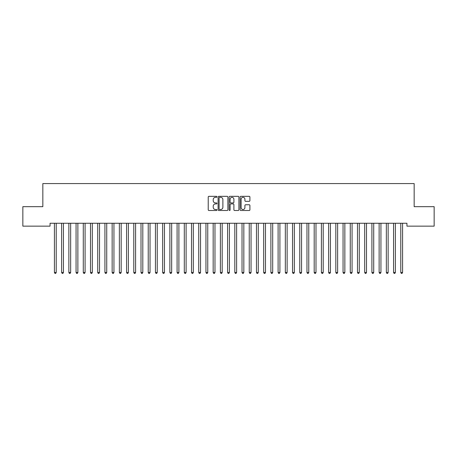<?xml version="1.0" encoding="UTF-8"?>
<svg xmlns="http://www.w3.org/2000/svg" width="457" height="457" viewBox="0 0 457 457"><rect width="100%" height="100%" fill="white"/><g stroke="black" fill="none" stroke-linecap="round" stroke-linejoin="round"><path stroke-width="0.69" d="M216.955 196.83A0.497 0.497 0 0 0 216.458 196.333L208.935 196.333A0.708 0.708 0 0 0 208.226 197.041L208.226 209.792A0.708 0.708 0 0 0 208.935 210.5L216.458 210.5A0.497 0.497 0 0 0 216.955 210.003A0.497 0.497 0 0 0 216.458 209.512L215.487 209.512A2.268 2.268 0 0 1 213.219 207.244L213.219 206.181A2.268 2.268 0 0 1 215.487 203.913L216.458 203.913A0.497 0.497 0 0 0 216.955 203.416A0.497 0.497 0 0 0 216.458 202.919L215.487 202.919A2.268 2.268 0 0 1 213.219 200.657L213.219 199.595A2.268 2.268 0 0 1 215.487 197.327L216.458 197.327A0.497 0.497 0 0 0 216.955 196.83M249.202 201.331A0.708 0.708 0 0 0 249.91 200.623L249.91 197.041A0.708 0.708 0 0 0 249.202 196.333L240.839 196.333A0.708 0.708 0 0 0 240.131 197.041L240.131 209.792A0.708 0.708 0 0 0 240.839 210.5L249.202 210.5A0.708 0.708 0 0 0 249.91 209.792L249.91 205.473A0.708 0.708 0 0 0 249.202 204.765L245.62 204.765A0.708 0.708 0 0 0 244.912 205.473L244.912 207.615A1.897 1.897 0 0 1 243.021 209.512A1.897 1.897 0 0 1 241.125 207.615L241.125 199.223A1.897 1.897 0 0 1 243.021 197.327A1.897 1.897 0 0 1 244.912 199.223L244.912 200.623A0.708 0.708 0 0 0 245.62 201.331L249.202 201.331M406.947 223.262L50.053 223.262L50.053 226.146L22.85 226.146L22.85 206.667L42.838 206.667L42.838 183.577L414.162 183.577L414.162 206.667L434.15 206.667L434.15 226.146L406.947 226.146L406.947 223.262M227.883 197.041A0.708 0.708 0 0 0 227.175 196.333L218.812 196.333A0.708 0.708 0 0 0 218.103 197.041L218.103 209.792A0.708 0.708 0 0 0 218.812 210.5L227.175 210.5A0.708 0.708 0 0 0 227.883 209.792L227.883 197.041M229.825 196.333L238.188 196.333A0.708 0.708 0 0 1 238.897 197.041L238.897 209.792A0.708 0.708 0 0 1 238.188 210.5L234.607 210.5A0.708 0.708 0 0 1 233.898 209.792L233.898 204.622A0.708 0.708 0 0 0 233.19 203.913L230.819 203.913A0.708 0.708 0 0 0 230.111 204.622L230.111 210.003A0.497 0.497 0 0 1 229.614 210.5A0.497 0.497 0 0 1 229.117 210.003L229.117 197.041A0.708 0.708 0 0 1 229.825 196.333M219.594 197.327A0.497 0.497 0 0 0 219.097 197.824L219.097 209.015A0.497 0.497 0 0 0 219.594 209.512L220.622 209.512A2.268 2.268 0 0 0 222.885 207.244L222.885 199.595A2.268 2.268 0 0 0 220.622 197.327L219.594 197.327M233.898 199.258A1.897 1.897 0 0 0 232.007 197.361A1.897 1.897 0 0 0 230.111 199.258L230.111 202.211A0.708 0.708 0 0 0 230.819 202.919L233.19 202.919A0.708 0.708 0 0 0 233.898 202.211L233.898 199.258M54.366 223.364A0.72 0.72 -179.6 0 1 54.417 223.639A0.72 0.72 179.6 0 0 54.366 223.364L54.326 223.262M56.32 223.262L56.274 223.364A0.72 0.72 179.6 0 0 56.222 223.639L56.222 272.486L54.417 272.486L54.417 223.639M56.222 272.486L55.68 273.423L54.96 273.423L54.417 272.486M61.581 223.364A0.72 0.72 -179.6 0 1 61.632 223.639A0.72 0.72 179.6 0 0 61.581 223.364L61.541 223.262M68.796 223.364A0.72 0.72 -179.6 0 1 68.853 223.639A0.72 0.72 179.6 0 0 68.796 223.364L68.756 223.262M63.534 223.262L63.489 223.364A0.72 0.72 179.6 0 0 63.437 223.639L63.437 272.486L61.632 272.486L61.632 223.639M63.437 272.486L62.9 273.423L62.175 273.423L61.632 272.486M70.749 223.262L70.709 223.364A0.72 0.72 179.6 0 0 70.652 223.639L70.652 272.486L68.853 272.486L68.853 223.639M70.652 272.486L70.115 273.423L69.39 273.423L68.853 272.486M76.016 223.364A0.72 0.72 -179.6 0 1 76.068 223.639A0.72 0.72 179.6 0 0 76.016 223.364L75.971 223.262M83.231 223.364A0.72 0.72 -179.6 0 1 83.283 223.639A0.72 0.72 179.6 0 0 83.231 223.364L83.185 223.262M77.964 223.262L77.924 223.364A0.72 0.72 179.6 0 0 77.873 223.639L77.873 272.486L76.068 272.486L76.068 223.639M77.873 272.486L77.33 273.423L76.61 273.423L76.068 272.486M85.179 223.262L85.139 223.364A0.72 0.72 179.6 0 0 85.088 223.639L85.088 272.486L83.283 272.486L83.283 223.639M85.088 272.486L84.545 273.423L83.825 273.423L83.283 272.486M90.446 223.364A0.72 0.72 -179.6 0 1 90.497 223.639A0.72 0.72 179.6 0 0 90.446 223.364L90.406 223.262M92.394 223.262L92.354 223.364A0.72 0.72 179.6 0 0 92.303 223.639L92.303 272.486L90.497 272.486L90.497 223.639M92.303 272.486L91.76 273.423L91.04 273.423L90.497 272.486M97.661 223.364A0.72 0.72 -179.6 0 1 97.712 223.639A0.72 0.72 179.6 0 0 97.661 223.364L97.621 223.262M99.615 223.262L99.569 223.364A0.72 0.72 179.6 0 0 99.517 223.639L99.517 272.486L97.712 272.486L97.712 223.639M99.517 272.486L98.975 273.423L98.255 273.423L97.712 272.486M104.876 223.364A0.72 0.72 -179.6 0 1 104.927 223.639A0.72 0.72 179.6 0 0 104.876 223.364L104.836 223.262M106.829 223.262L106.784 223.364A0.72 0.72 179.6 0 0 106.732 223.639L106.732 272.486L104.927 272.486L104.927 223.639M106.732 272.486L106.19 273.423L105.47 273.423L104.927 272.486M112.091 223.364A0.72 0.72 -179.6 0 1 112.148 223.639A0.72 0.72 179.6 0 0 112.091 223.364L112.051 223.262M114.044 223.262L114.004 223.364A0.72 0.72 179.6 0 0 113.947 223.639L113.947 272.486L112.148 272.486L112.148 223.639M113.947 272.486L113.41 273.423L112.685 273.423L112.148 272.486M119.311 223.364A0.72 0.72 -179.6 0 1 119.363 223.639A0.72 0.72 179.6 0 0 119.311 223.364L119.266 223.262M121.259 223.262L121.219 223.364A0.72 0.72 179.6 0 0 121.168 223.639L121.168 272.486L119.363 272.486L119.363 223.639M121.168 272.486L120.625 273.423L119.9 273.423L119.363 272.486M126.526 223.364A0.72 0.72 -179.6 0 1 126.578 223.639A0.72 0.72 179.6 0 0 126.526 223.364L126.48 223.262M128.474 223.262L128.434 223.364A0.72 0.72 179.6 0 0 128.383 223.639L128.383 272.486L126.578 272.486L126.578 223.639M128.383 272.486L127.84 273.423L127.12 273.423L126.578 272.486M133.741 223.364A0.72 0.72 -179.6 0 1 133.792 223.639A0.72 0.72 179.6 0 0 133.741 223.364L133.695 223.262M135.689 223.262L135.649 223.364A0.72 0.72 179.6 0 0 135.598 223.639L135.598 272.486L133.792 272.486L133.792 223.639M135.598 272.486L135.055 273.423L134.335 273.423L133.792 272.486M140.956 223.364A0.72 0.72 -179.6 0 1 141.007 223.639A0.72 0.72 179.6 0 0 140.956 223.364L140.916 223.262M142.91 223.262L142.864 223.364A0.72 0.72 179.6 0 0 142.812 223.639L142.812 272.486L141.007 272.486L141.007 223.639M142.812 272.486L142.27 273.423L141.55 273.423L141.007 272.486M148.171 223.364A0.72 0.72 -179.6 0 1 148.222 223.639A0.72 0.72 179.6 0 0 148.171 223.364L148.131 223.262M150.125 223.262L150.079 223.364A0.72 0.72 179.6 0 0 150.027 223.639L150.027 272.486L148.222 272.486L148.222 223.639M150.027 272.486L149.485 273.423L148.765 273.423L148.222 272.486M155.386 223.364A0.72 0.72 -179.6 0 1 155.443 223.639A0.72 0.72 179.6 0 0 155.386 223.364L155.346 223.262M157.339 223.262L157.294 223.364A0.72 0.72 179.6 0 0 157.242 223.639L157.242 272.486L155.443 272.486L155.443 223.639M157.242 272.486L156.705 273.423L155.98 273.423L155.443 272.486M162.606 223.364A0.72 0.72 -179.6 0 1 162.658 223.639A0.72 0.72 179.6 0 0 162.606 223.364L162.561 223.262M164.554 223.262L164.514 223.364A0.72 0.72 179.6 0 0 164.457 223.639L164.457 272.486L162.658 272.486L162.658 223.639M164.457 272.486L163.92 273.423L163.195 273.423L162.658 272.486M169.821 223.364A0.72 0.72 -179.6 0 1 169.873 223.639A0.72 0.72 179.6 0 0 169.821 223.364L169.775 223.262M171.769 223.262L171.729 223.364A0.72 0.72 179.6 0 0 171.678 223.639L171.678 272.486L169.873 272.486L169.873 223.639M171.678 272.486L171.135 273.423L170.415 273.423L169.873 272.486M177.036 223.364A0.72 0.72 -179.6 0 1 177.088 223.639A0.72 0.72 179.6 0 0 177.036 223.364L176.99 223.262M178.984 223.262L178.944 223.364A0.72 0.72 179.6 0 0 178.893 223.639L178.893 272.486L177.088 272.486L177.088 223.639M178.893 272.486L178.35 273.423L177.63 273.423L177.088 272.486M184.251 223.364A0.72 0.72 -179.6 0 1 184.302 223.639A0.72 0.72 179.6 0 0 184.251 223.364L184.211 223.262M186.205 223.262L186.159 223.364A0.72 0.72 179.6 0 0 186.108 223.639L186.108 272.486L184.302 272.486L184.302 223.639M186.108 272.486L185.565 273.423L184.845 273.423L184.302 272.486M191.466 223.364A0.72 0.72 -179.6 0 1 191.517 223.639A0.72 0.72 179.6 0 0 191.466 223.364L191.426 223.262M193.42 223.262L193.374 223.364A0.72 0.72 179.6 0 0 193.322 223.639L193.322 272.486L191.517 272.486L191.517 223.639M193.322 272.486L192.78 273.423L192.06 273.423L191.517 272.486M198.681 223.364A0.72 0.72 -179.6 0 1 198.732 223.639A0.72 0.72 179.6 0 0 198.681 223.364L198.641 223.262M200.634 223.262L200.589 223.364A0.72 0.72 179.6 0 0 200.537 223.639L200.537 272.486L198.732 272.486L198.732 223.639M200.537 272.486L200 273.423L199.275 273.423L198.732 272.486M205.896 223.364A0.72 0.72 -179.6 0 1 205.953 223.639A0.72 0.72 179.6 0 0 205.896 223.364L205.856 223.262M207.849 223.262L207.809 223.364A0.72 0.72 179.6 0 0 207.752 223.639L207.752 272.486L205.953 272.486L205.953 223.639M207.752 272.486L207.215 273.423L206.49 273.423L205.953 272.486M213.116 223.364A0.72 0.72 -179.6 0 1 213.168 223.639A0.72 0.72 179.6 0 0 213.116 223.364L213.071 223.262M215.064 223.262L215.024 223.364A0.72 0.72 179.6 0 0 214.973 223.639L214.973 272.486L213.168 272.486L213.168 223.639M214.973 272.486L214.43 273.423L213.71 273.423L213.168 272.486M220.331 223.364A0.72 0.72 -179.6 0 1 220.383 223.639A0.72 0.72 179.6 0 0 220.331 223.364L220.285 223.262M227.546 223.364A0.72 0.72 -179.6 0 1 227.597 223.639A0.72 0.72 179.6 0 0 227.546 223.364L227.506 223.262M234.761 223.364A0.72 0.72 -179.6 0 1 234.812 223.639A0.72 0.72 179.6 0 0 234.761 223.364L234.721 223.262M241.976 223.364A0.72 0.72 -179.6 0 1 242.027 223.639A0.72 0.72 179.6 0 0 241.976 223.364L241.936 223.262M249.191 223.364A0.72 0.72 -179.6 0 1 249.248 223.639A0.72 0.72 179.6 0 0 249.191 223.364L249.151 223.262M256.411 223.364A0.72 0.72 -179.6 0 1 256.463 223.639A0.72 0.72 179.6 0 0 256.411 223.364L256.366 223.262M263.626 223.364A0.72 0.72 -179.6 0 1 263.678 223.639A0.72 0.72 179.6 0 0 263.626 223.364L263.58 223.262M222.279 223.262L222.239 223.364A0.72 0.72 179.6 0 0 222.188 223.639L222.188 272.486L220.383 272.486L220.383 223.639M222.188 272.486L221.645 273.423L220.925 273.423L220.383 272.486M229.494 223.262L229.454 223.364A0.72 0.72 179.6 0 0 229.403 223.639L229.403 272.486L227.597 272.486L227.597 223.639M229.403 272.486L228.86 273.423L228.14 273.423L227.597 272.486M236.715 223.262L236.669 223.364A0.72 0.72 179.6 0 0 236.617 223.639L236.617 272.486L234.812 272.486L234.812 223.639M236.617 272.486L236.075 273.423L235.355 273.423L234.812 272.486M243.929 223.262L243.884 223.364A0.72 0.72 179.6 0 0 243.832 223.639L243.832 272.486L242.027 272.486L242.027 223.639M243.832 272.486L243.29 273.423L242.57 273.423L242.027 272.486M251.144 223.262L251.104 223.364A0.72 0.72 179.6 0 0 251.047 223.639L251.047 272.486L249.248 272.486L249.248 223.639M251.047 272.486L250.51 273.423L249.785 273.423L249.248 272.486M258.359 223.262L258.319 223.364A0.72 0.72 179.6 0 0 258.268 223.639L258.268 272.486L256.463 272.486L256.463 223.639M258.268 272.486L257.725 273.423L257 273.423L256.463 272.486M265.574 223.262L265.534 223.364A0.72 0.72 179.6 0 0 265.483 223.639L265.483 272.486L263.678 272.486L263.678 223.639M265.483 272.486L264.94 273.423L264.22 273.423L263.678 272.486M270.841 223.364A0.72 0.72 -179.6 0 1 270.892 223.639A0.72 0.72 179.6 0 0 270.841 223.364L270.795 223.262M272.789 223.262L272.749 223.364A0.72 0.72 179.6 0 0 272.698 223.639L272.698 272.486L270.892 272.486L270.892 223.639M272.698 272.486L272.155 273.423L271.435 273.423L270.892 272.486M278.056 223.364A0.72 0.72 -179.6 0 1 278.107 223.639A0.72 0.72 179.6 0 0 278.056 223.364L278.016 223.262M280.01 223.262L279.964 223.364A0.72 0.72 179.6 0 0 279.913 223.639L279.913 272.486L278.107 272.486L278.107 223.639M279.913 272.486L279.37 273.423L278.65 273.423L278.107 272.486M285.271 223.364A0.72 0.72 -179.6 0 1 285.322 223.639A0.72 0.72 179.6 0 0 285.271 223.364L285.231 223.262M287.225 223.262L287.179 223.364A0.72 0.72 179.6 0 0 287.127 223.639L287.127 272.486L285.322 272.486L285.322 223.639M287.127 272.486L286.585 273.423L285.865 273.423L285.322 272.486M292.486 223.364A0.72 0.72 -179.6 0 1 292.543 223.639A0.72 0.72 179.6 0 0 292.486 223.364L292.446 223.262M294.439 223.262L294.394 223.364A0.72 0.72 179.6 0 0 294.342 223.639L294.342 272.486L292.543 272.486L292.543 223.639M294.342 272.486L293.805 273.423L293.08 273.423L292.543 272.486M299.706 223.364A0.72 0.72 -179.6 0 1 299.758 223.639A0.72 0.72 179.6 0 0 299.706 223.364L299.661 223.262M301.654 223.262L301.614 223.364A0.72 0.72 179.6 0 0 301.557 223.639L301.557 272.486L299.758 272.486L299.758 223.639M301.557 272.486L301.02 273.423L300.295 273.423L299.758 272.486M306.921 223.364A0.72 0.72 -179.6 0 1 306.973 223.639A0.72 0.72 179.6 0 0 306.921 223.364L306.876 223.262M308.869 223.262L308.829 223.364A0.72 0.72 179.6 0 0 308.778 223.639L308.778 272.486L306.973 272.486L306.973 223.639M308.778 272.486L308.235 273.423L307.515 273.423L306.973 272.486M314.136 223.364A0.72 0.72 -179.6 0 1 314.188 223.639A0.72 0.72 179.6 0 0 314.136 223.364L314.09 223.262M316.084 223.262L316.044 223.364A0.72 0.72 179.6 0 0 315.993 223.639L315.993 272.486L314.188 272.486L314.188 223.639M315.993 272.486L315.45 273.423L314.73 273.423L314.188 272.486M321.351 223.364A0.72 0.72 -179.6 0 1 321.402 223.639A0.72 0.72 179.6 0 0 321.351 223.364L321.311 223.262M323.305 223.262L323.259 223.364A0.72 0.72 179.6 0 0 323.208 223.639L323.208 272.486L321.402 272.486L321.402 223.639M323.208 272.486L322.665 273.423L321.945 273.423L321.402 272.486M328.566 223.364A0.72 0.72 -179.6 0 1 328.617 223.639A0.72 0.72 179.6 0 0 328.566 223.364L328.526 223.262M330.52 223.262L330.474 223.364A0.72 0.72 179.6 0 0 330.422 223.639L330.422 272.486L328.617 272.486L328.617 223.639M330.422 272.486L329.88 273.423L329.16 273.423L328.617 272.486M335.781 223.364A0.72 0.72 -179.6 0 1 335.832 223.639A0.72 0.72 179.6 0 0 335.781 223.364L335.741 223.262M337.734 223.262L337.689 223.364A0.72 0.72 179.6 0 0 337.637 223.639L337.637 272.486L335.832 272.486L335.832 223.639M337.637 272.486L337.1 273.423L336.375 273.423L335.832 272.486M342.996 223.364A0.72 0.72 -179.6 0 1 343.053 223.639A0.72 0.72 179.6 0 0 342.996 223.364L342.956 223.262M344.949 223.262L344.909 223.364A0.72 0.72 179.6 0 0 344.852 223.639L344.852 272.486L343.053 272.486L343.053 223.639M344.852 272.486L344.315 273.423L343.59 273.423L343.053 272.486M350.216 223.364A0.72 0.72 -179.6 0 1 350.268 223.639A0.72 0.72 179.6 0 0 350.216 223.364L350.171 223.262M352.164 223.262L352.124 223.364A0.72 0.72 179.6 0 0 352.073 223.639L352.073 272.486L350.268 272.486L350.268 223.639M352.073 272.486L351.53 273.423L350.81 273.423L350.268 272.486M357.431 223.364A0.72 0.72 -179.6 0 1 357.483 223.639A0.72 0.72 179.6 0 0 357.431 223.364L357.385 223.262M359.379 223.262L359.339 223.364A0.72 0.72 179.6 0 0 359.288 223.639L359.288 272.486L357.483 272.486L357.483 223.639M359.288 272.486L358.745 273.423L358.025 273.423L357.483 272.486M364.646 223.364A0.72 0.72 -179.6 0 1 364.697 223.639A0.72 0.72 179.6 0 0 364.646 223.364L364.606 223.262M366.594 223.262L366.554 223.364A0.72 0.72 179.6 0 0 366.503 223.639L366.503 272.486L364.697 272.486L364.697 223.639M366.503 272.486L365.96 273.423L365.24 273.423L364.697 272.486M371.861 223.364A0.72 0.72 -179.6 0 1 371.912 223.639A0.72 0.72 179.6 0 0 371.861 223.364L371.821 223.262M373.815 223.262L373.769 223.364A0.72 0.72 179.6 0 0 373.717 223.639L373.717 272.486L371.912 272.486L371.912 223.639M373.717 272.486L373.175 273.423L372.455 273.423L371.912 272.486M379.076 223.364A0.72 0.72 -179.6 0 1 379.127 223.639A0.72 0.72 179.6 0 0 379.076 223.364L379.036 223.262M381.029 223.262L380.984 223.364A0.72 0.72 179.6 0 0 380.932 223.639L380.932 272.486L379.127 272.486L379.127 223.639M380.932 272.486L380.39 273.423L379.67 273.423L379.127 272.486M386.291 223.364A0.72 0.72 -179.6 0 1 386.348 223.639A0.72 0.72 179.6 0 0 386.291 223.364L386.251 223.262M388.244 223.262L388.204 223.364A0.72 0.72 179.6 0 0 388.147 223.639L388.147 272.486L386.348 272.486L386.348 223.639M388.147 272.486L387.61 273.423L386.885 273.423L386.348 272.486M393.511 223.364A0.72 0.72 -179.6 0 1 393.563 223.639A0.72 0.72 179.6 0 0 393.511 223.364L393.466 223.262M395.459 223.262L395.419 223.364A0.72 0.72 179.6 0 0 395.368 223.639L395.368 272.486L393.563 272.486L393.563 223.639M395.368 272.486L394.825 273.423L394.1 273.423L393.563 272.486M400.726 223.364A0.72 0.72 -179.6 0 1 400.778 223.639A0.72 0.72 179.6 0 0 400.726 223.364L400.68 223.262M402.674 223.262L402.634 223.364A0.72 0.72 179.6 0 0 402.583 223.639L402.583 272.486L400.778 272.486L400.778 223.639M402.583 272.486L402.04 273.423L401.32 273.423L400.778 272.486"/></g></svg>
